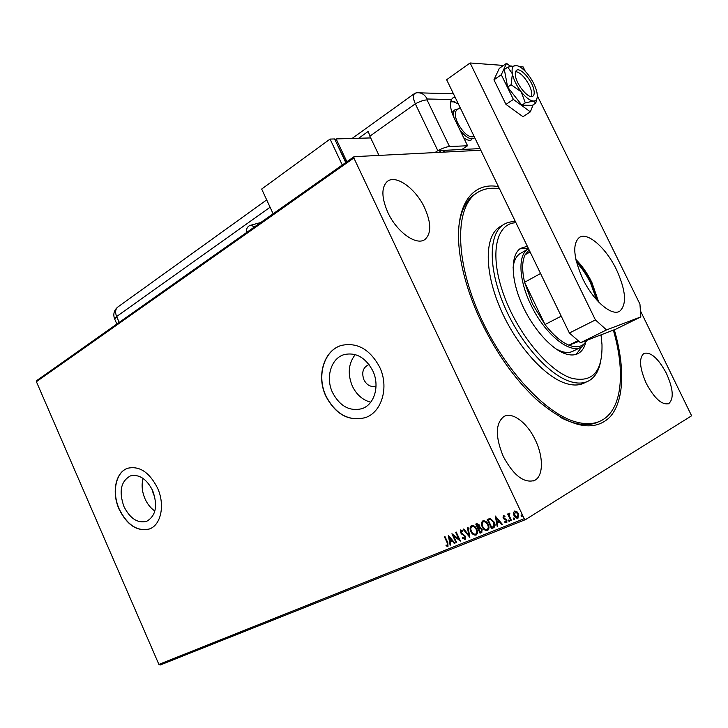 <?xml version="1.0" encoding="UTF-8"?>
<svg xmlns="http://www.w3.org/2000/svg" width="728" height="728" viewBox="0 0 728 728"><rect width="100%" height="100%" fill="white"/><g stroke="black" fill="none" stroke-linecap="round" stroke-linejoin="round"><path stroke-width="1.09" d="M614.305 329.757C625.161 367.058 624.378 401.21 609.873 417.099C593.311 433.115 568.695 427.118 536.026 399.108C514.823 379.106 496.614 353.462 481.399 322.195C471.917 302.175 465.319 282.837 461.588 264.173C450.887 211.42 469.096 180.899 498.453 186.65M560.824 417.626C576.048 425.27 588.688 426.644 598.735 421.721M369.087 364.591L368.541 364.746C362.954 367.558 361.425 372.59 363.936 379.834C366.839 385.176 370.716 387.278 375.575 386.159L376.039 385.976M152.225 489.653L153.344 494.094L154.691 496.469M123.924 506.497C129.984 518.5 137.537 523.459 146.583 521.357C155.892 515.979 157.949 505.787 152.744 490.772C146.692 478.933 139.248 473.974 130.421 475.894C120.866 481.226 118.7 491.427 123.924 506.497M143.088 478.423C141.359 484.812 141.978 491.555 144.954 498.653C147.374 504.058 150.687 508.19 154.873 511.038M332.587 392.647C339.885 406.242 349.658 411.584 361.907 408.681C374.447 404.768 380.071 385.667 372.754 370.734C365.511 357.457 355.974 352.079 344.144 354.6C331.003 358.258 325.289 377.65 332.587 392.647M355.246 354.591C348.384 363.536 347.42 374.046 352.352 386.122C356.574 394.749 362.699 400.109 370.725 402.211M325.907 396.26C335.672 414.496 348.785 421.63 365.238 417.663C381.863 412.376 389.362 386.923 379.579 366.976C369.915 349.304 357.23 342.115 341.514 345.4C323.814 350.223 316.161 376.212 325.907 396.26M342.142 345.227L341.669 345.363C323.969 350.177 316.325 376.167 326.062 396.205C335.836 414.441 348.94 421.576 365.392 417.608L365.638 417.517M119.055 509.127C127.145 525.197 137.264 531.822 149.395 528.983C161.043 525.097 165.256 504.85 157.557 488.115C149.468 472.326 139.548 465.702 127.8 468.231C115.625 471.917 111.43 492.401 119.055 509.127M127.882 468.204C115.761 471.953 111.621 492.383 119.219 509.063C127.309 525.134 137.428 531.759 149.559 528.919L149.768 528.837M387.869 212.503C396.833 232.232 416.78 246.228 425.088 239.339C431.413 233.397 431.276 222.923 424.679 207.935C415.861 188.634 395.905 174.119 387.269 181.481C381.254 187.296 381.445 197.634 387.869 212.503M646.346 383.529C654.508 398.562 661.97 405.259 668.741 403.612C674.055 398.853 673.273 388.752 666.384 373.309C658.285 358.34 650.805 351.706 643.934 353.408C638.747 358.003 639.548 368.05 646.346 383.529M503.294 456.483C513.595 475.53 524.014 483.51 534.561 480.425C543.479 476.276 543.607 456.92 535.371 440.121C527.4 422.923 512.366 411.411 503.858 416.553C495.377 423.432 495.195 436.736 503.294 456.483M640.403 310.801L691.6 415.788L525.516 519.601L160.142 665.028L158.895 664.418L36.4 381.7L36.837 380.507L354.072 156.675L480.808 150.25M513.458 512.876L514.587 511.074L516.789 511.52L518.536 513.704L517.927 518.145C516.207 518.345 514.896 517.481 513.995 515.542L513.458 512.876L514.478 511.12M510.865 520.829L507.662 514.023L508.28 513.777L508.745 514.778L509.291 513.222L509.864 513.267L509.4 515.925L511.484 520.584L510.865 520.829L507.953 513.904M503.366 515.633L505.005 516.116L504.923 516.844L503.803 516.443L503.64 517.599L506.934 520.22L506.643 522.668L504.877 522.285L504.932 521.512L506.106 521.894L506.333 520.502L503.048 517.881L503.366 515.633M493.356 527.855L491.536 528.583L487.223 519.383L490.408 518.472L494.239 522.149C495.504 524.597 495.295 526.462 493.63 527.736L491.536 528.583M480.034 533.196L475.757 524.06L476.84 523.614L479.67 525.161L479.861 527.4L482.173 529.247L481.699 532.523L480.034 533.196L476.057 523.942M469.769 537.31L463.117 529.22L463.745 528.965L468.786 535.098L467.412 527.463L468.049 527.209L469.86 537.255M456.665 542.569L456.092 542.797L451.906 533.797L458.758 539.002L455.628 532.277L456.201 532.041L460.405 541.068L453.553 535.863L456.665 542.569M447.201 542.797L444.435 536.845L444.999 536.609L447.811 542.66L448.002 546.309L446.055 545.864L446.027 545.063L447.493 545.427L447.483 542.633L444.744 536.718M158.895 664.418L524.215 518.673L353.854 157.967L36.4 381.7M448.302 535.262L454.954 543.252L454.327 543.507L452.224 540.922L450.15 541.759L450.732 544.944L450.113 545.199L448.302 535.262M465.083 539.466L462.471 538.165L462.726 537.519L464.655 538.529L464.946 536.6L460.333 532.587L460.688 529.939L462.853 530.876L462.662 531.613L461.115 530.867L460.888 532.323L465.529 536.372L465.174 539.43L462.471 538.165M470.87 531.513C469.66 529.029 469.833 527.045 471.389 525.57L471.507 525.516C473.782 525.261 475.52 526.453 476.713 529.101C477.923 531.586 477.741 533.56 476.176 535.016L476.03 535.08C473.773 535.298 472.053 534.106 470.87 531.513L471.153 531.349C470.024 529.047 470.106 527.118 471.398 525.561M482.255 526.908C481.026 524.406 481.208 522.404 482.782 520.92L482.91 520.866C485.212 520.602 486.977 521.794 488.188 524.46C489.407 526.963 489.216 528.956 487.624 530.421L487.478 530.494C485.185 530.721 483.447 529.529 482.255 526.908L482.528 526.744C481.39 524.433 481.472 522.486 482.791 520.911M495.331 516.07L502.311 524.26L501.647 524.533L499.444 521.885L497.233 522.777L497.815 526.062L497.16 526.326L495.331 516.07M508.617 520.957L508.763 519.974L509.636 520.547L509.491 521.53L508.617 520.957L508.854 519.947M513.331 519.064L513.477 518.081L514.359 518.645L514.214 519.637L513.331 519.064L513.568 518.054M521.075 515.952L521.23 514.96L522.122 515.533L521.967 516.525L521.075 515.952L521.321 514.942M354.072 156.675L353.854 157.967M524.215 518.673L525.516 519.601M476.631 193.056L474.21 194.613C465.929 200.573 460.815 211.156 458.868 226.372M446.055 545.864L447.92 546.346M446.337 545.7L446.319 545.19M447.483 542.633L447.629 545.345M454.918 543.215L454.327 543.507M454.609 543.334L452.224 540.922M452.507 540.758L450.15 541.759M450.723 544.899L450.113 545.199M450.395 545.026L448.675 535.553M451.56 540.103L449.64 537.246L449.968 540.749L451.56 540.103L449.358 537.41M456.647 542.515L456.092 542.797M456.374 542.624L452.37 534.006M455.928 532.15L458.758 539.002M460.233 540.704L453.553 535.863M464.937 538.365L464.946 536.6M465.228 536.427L464.337 535.781M464.619 535.617L461.27 533.851M461.552 533.679L460.333 532.587M460.615 532.423L460.706 529.929M462.744 531.285L461.115 530.867M469.778 536.827L463.427 529.092M467.704 527.345L468.786 535.098M476.303 534.916C474.046 535.135 472.335 533.942 471.153 531.349M475.948 533.942L475.966 533.933C477.24 532.76 477.386 531.176 476.403 529.174C475.457 527.081 474.065 526.116 472.245 526.28L471.917 526.462M476.13 529.338C475.175 527.245 473.791 526.28 471.971 526.444L471.871 526.481C470.616 527.673 470.479 529.274 471.453 531.276C472.39 533.351 473.764 534.316 475.575 534.152L475.693 534.097C476.967 532.923 477.113 531.34 476.13 529.338L476.403 529.174M481.845 532.414L480.307 533.033M481.39 531.467L481.854 529.329L480.161 528.064L478.596 528.619L480.189 532.022L481.099 531.649L481.581 529.493L479.889 528.228L478.596 528.619M478.942 527.3L479.361 525.252L477.677 524.342L476.785 524.761L478.16 527.682L479.088 525.416L476.785 524.761M487.933 530.239L487.478 530.494M487.751 530.33C485.458 530.557 483.72 529.356 482.528 526.744M487.396 529.347L487.414 529.338C488.697 528.155 488.852 526.553 487.86 524.533C486.895 522.431 485.494 521.457 483.647 521.63L483.319 521.821M487.587 524.697C486.623 522.595 485.221 521.621 483.374 521.794L483.274 521.84C482 523.041 481.854 524.651 482.846 526.672C483.792 528.765 485.185 529.72 487.014 529.556L487.141 529.502C488.424 528.319 488.579 526.717 487.587 524.697L487.86 524.533M491.81 528.419L487.523 519.264M493.466 526.581L494.112 526.089L493.912 522.231L490.781 519.31L488.27 520.083L491.7 527.4L493.839 526.253L493.639 522.395L490.499 519.474L488.27 520.083M502.275 524.224L501.647 524.533M501.92 524.36L499.444 521.885M499.708 521.721L497.233 522.777M497.806 526.016L497.16 526.326M497.424 526.162L495.677 516.325M498.735 521.039L496.705 518.118L497.042 521.73L498.735 521.039L496.432 518.281M504.959 516.516L503.803 516.443M506.834 522.531L504.877 522.285M506.333 520.502L506.269 521.794M506.606 520.338L505.887 519.91M506.16 519.746L504.904 519.474M505.177 519.31L503.73 518.846M504.004 518.682L503.048 517.881M503.321 517.717L503.376 515.624M509.664 521.385L508.881 520.793M509.336 513.213L508.745 514.778M514.387 519.492L513.595 518.9M518.19 517.981C516.471 518.181 515.16 517.317 514.259 515.379L513.995 515.542M514.259 515.379L513.722 512.712M517.845 517.117L518.19 513.804L515.251 511.748L514.614 515.297L517.608 517.271L517.917 513.968L515.251 511.748M522.14 516.389L521.348 515.788M515.952 222.75C496.196 223.196 489.271 253.508 503.148 293.138C516.816 332.732 548.484 371.335 571.88 378.305C592.574 382.892 602.602 371.617 601.983 344.49L601.019 334.862M600.454 362.289C598.671 371.207 594.849 377.359 588.979 380.744C583.92 383.538 577.741 383.82 570.424 381.599C548.666 375.066 519.637 342.315 504.004 305.296C488.26 268.277 488.688 234.407 503.021 224.934C506.579 222.531 510.719 221.458 515.451 221.722M556.429 349.213L561.161 351.315C566.075 352.953 570.206 352.816 573.573 350.896M576.23 354.327L581.79 346.856M585.449 343.407C584.102 348.084 581.79 351.387 578.514 353.317C574.938 355.355 570.525 355.501 565.283 353.762C550.505 348.849 531.285 326.654 520.975 301.993C510.592 277.313 510.829 254.627 520.602 248.33L527.345 246.264M613.34 330.121C625.58 371.963 622.231 409.755 601.401 420.511C594.548 424.106 586.258 424.633 576.54 422.104C545.181 414.186 501.847 366.994 478.332 312.194C454.663 257.394 455.491 207.526 476.112 193.421C482.664 188.834 490.463 187.296 499.499 188.816M501.21 226.017L499.162 227.236C484.757 236.736 484.22 270.579 499.909 307.516C515.479 344.453 544.48 377.086 566.284 383.556C573.609 385.749 579.816 385.449 584.903 382.655L586.786 381.772M528.31 248.248L519.874 248.849M521.23 252.944L519.938 253.681C516.088 256.265 513.795 261.034 513.058 267.977M576.094 260.406C581.99 266.412 587.096 273.774 591.409 282.5L598.025 301.356M596.66 299.863L590.508 282.901C586.577 274.938 581.936 268.095 576.576 262.362M587.205 340.167L581.69 346.919C570.233 354.718 544.699 334.234 530.876 304.759C518.736 280.043 517.763 255.173 527.782 249.213L528.546 248.749M529.12 249.922L525.125 254.755C522.049 261.152 521.876 270.325 524.588 282.282L532.477 304.04L544.99 324.533C553.107 335.007 561.079 341.896 568.896 345.181L578.942 341.359M578.105 340.622L568.896 345.181C577.24 348.339 583.192 346.719 586.768 340.34M540.549 273.51L524.588 282.282L544.99 324.533L561.224 316.17M525.125 254.755L530.093 251.943M471.844 139.621C469.915 140.95 467.212 140.331 463.718 137.792M450.696 101.802L454.945 101.884M442.751 152.179L445.6 150.277L480.025 148.612M451.933 112.458L455.209 109.546L458.322 108.9M531.431 96.569C532.332 94.003 531.586 90.199 529.201 85.167C524.742 76.959 520.22 72.427 515.633 71.562M457.139 109.71L456.82 109.928C454.518 112.258 454.845 116.708 457.803 123.269C463.654 133.543 469.114 137.992 474.201 136.609M454.008 117.69C453.144 113.686 453.553 110.965 455.209 109.546M474.665 137.565L474.074 138.147C470.452 139.994 465.765 137.31 459.996 130.094M616.389 269.451C625.898 290.417 627.045 304.304 619.819 311.129C611.893 316.726 593.302 300.864 582.782 278.779C573.473 257.812 572.281 244.062 579.215 237.528C587.478 231.513 606.051 247.884 616.389 269.451M575.866 259.423C582.027 265.629 587.35 273.273 591.855 282.373L598.716 302.093M569.387 333.014L595.422 319.938L606.524 329.911L640.822 316.908L615.861 329.156L580.525 342.742L569.387 333.014L446.637 79.725L470.115 62.972L503.494 65.447M640.822 316.908L639.948 304.14L537.328 95.768M519.455 66.639L523.114 66.912L525.307 71.362M509.955 65.93L511.62 66.057M595.422 319.938L470.115 62.972M606.524 329.911L580.525 342.742M510.492 66.339L506.533 63.336L499.299 68.368L493.948 79.825L505.969 104.395L522.986 116.698L530.366 111.866L533.124 104.823M506.533 63.336L501.292 74.747L493.948 79.825M501.292 74.747L513.386 99.427L505.969 104.395M513.386 99.427L530.366 111.866M515.515 76.222C517.071 85.895 529.365 99.763 533.014 96.078C534.197 95.086 534.507 93.093 533.933 90.126C532.305 80.508 520.165 66.748 516.434 70.434C515.297 71.408 514.987 73.337 515.515 76.222M516.552 65.556L507.762 67.131L512.385 73.856L511.111 84.73L521.221 91.837L525.316 102.885L533.551 101.028L535.772 103.085L536.8 98.917M535.772 103.085L532.332 105.351L521.849 105.187L507.644 87.087L504.34 69.506L507.762 67.131M511.111 84.73L507.644 87.087M525.316 102.885L521.849 105.187M533.551 101.028C536.099 100.983 537.355 99.154 537.328 95.559L536.945 92.401C535.635 86.614 532.75 80.772 528.3 74.847C524.806 70.407 521.476 67.477 518.29 66.075L516.079 65.502C512.694 65.456 511.456 68.241 512.385 73.856C513.659 79.762 516.607 85.749 521.221 91.837C525.916 97.661 530.03 100.728 533.551 101.028M455.073 97.142L452.68 98.016L451.487 99.518L427.154 98.99C424.788 94.549 421.412 92.474 417.017 92.756L416.416 92.811C412.876 93.53 412.512 97.197 415.306 103.813L437.819 150.651L461.907 149.486L467.567 145.755L449.513 146.537C446.601 146.774 442.697 148.148 437.819 150.651L434.953 152.571M451.487 99.518C449.531 103.74 450.477 110.028 454.336 118.382L467.567 145.755M458.349 103.904L450.969 100.755M416.634 92.811L414.669 93.421C412.831 95.313 413.049 98.771 415.306 103.813L437.819 150.651L441.732 150.469L438.875 152.37M378.988 155.41L369.851 136.181L368.286 131.377L358.667 138.265M246.31 232.705C246.164 228.701 247.556 226.226 250.496 225.289L254.791 226.727M334.998 139.731L336.127 138.912L346.892 161.734M345.991 162.38L335.453 140.704M336.127 138.912L370.679 137.929M345.745 162.544L334.625 138.948L330.075 139.075L261.68 189.053L273.118 213.795M342.278 164.992L330.075 139.075M427.154 98.99L427.045 99.909L449.513 146.537M369.851 136.181L415.306 103.813C420.147 101.283 424.06 99.982 427.045 99.909M270.088 207.234L116.626 316.525L119.219 322.377M118.063 306.861L117.727 307.098C115.361 309.254 114.997 312.394 116.626 316.525L114.742 319.237M424.087 239.958L425.088 239.339M668.195 403.849L668.741 403.612M533.36 480.926L534.561 480.425M344.799 354.409L344.144 354.6M578.514 353.317L577.067 354.026M474.21 194.613L476.112 193.421M503.021 224.934L499.162 227.236M527.782 249.213L519.938 253.681M580.352 347.575L572.217 351.56M460.16 107.626L456.82 109.928M618.9 311.593L619.819 311.129M453.48 93.839L419.574 92.838M414.669 93.421L352.088 138.457M266.694 199.9L117.727 307.098C114.014 310.274 112.958 314.178 114.56 318.819L116.871 324.033M250.496 225.289L260.715 222.541"/></g></svg>
